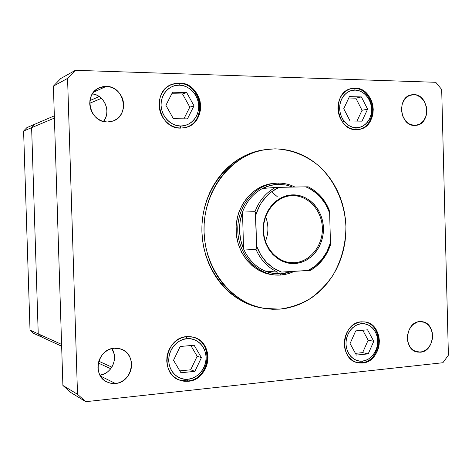 <?xml version="1.0" encoding="UTF-8"?>
<svg xmlns="http://www.w3.org/2000/svg" width="472" height="472" viewBox="0 0 472 472"><rect width="100%" height="100%" fill="white"/><g stroke="black" fill="none" stroke-linecap="round" stroke-linejoin="round"><path stroke-width="0.71" d="M38.238 333.857L31.618 127.67L35.011 124.136L26.886 127.623L54.339 115.846L35.011 124.136L31.618 127.67L23.6 131.039L26.886 127.623L23.6 131.039L31.618 127.67L35.011 124.136L31.618 127.67L54.41 118.094L31.618 127.67L38.238 333.857L30.019 330.146L23.6 131.039L30.019 330.146L33.506 333.303L30.019 330.146L38.238 333.857L31.618 127.67L38.238 333.857L41.837 337.126L38.238 333.857L41.837 337.126L33.506 333.303L41.837 337.126L38.238 333.857L61.59 344.412L38.238 333.857M99.244 96.577L89.916 100.583L99.244 96.577M101.403 98.353L89.721 103.262L101.403 98.353M111.829 367.127L98.795 361.233L111.829 367.127M41.837 337.126L61.649 346.212L41.837 337.126M98.323 363.039L110.725 368.726L98.323 363.039M271.471 191.821L277.2 196.576M275.087 148.845C291.094 149.429 306.316 155.459 318.948 165.996C335.079 181.03 344.855 203.178 345.923 226.495C345.834 244.337 341.415 260.745 332.666 275.719C326.193 284.952 318.512 292.734 309.614 299.053C300.174 304.369 290.168 307.732 279.589 309.142L263.824 308.346C230.69 302.764 203.579 267.677 204.016 228.554C204.158 189.431 231.787 154.751 264.998 149.659L275.087 148.845L268.114 149.235L261.187 150.403L254.367 152.344L247.735 155.052L241.351 158.498L235.28 162.657L229.593 167.489L224.353 172.958L219.61 179.006L215.421 185.579L211.828 192.6L208.884 200.01L206.606 207.721L205.031 215.663L204.175 223.746L204.052 231.888L204.653 239.994L205.981 247.989L208.01 255.783L210.73 263.293L214.099 270.444L218.082 277.158L222.637 283.377L227.71 289.029L233.245 294.068L239.186 298.44L245.464 302.109L252.013 305.054L258.774 307.231L265.665 308.647L272.627 309.284L279.589 309.142L286.486 308.24L293.248 306.582L299.82 304.198L306.139 301.112L312.145 297.366L317.792 292.994L323.025 288.044L327.804 282.563L332.093 276.604L335.852 270.226L339.049 263.476L341.663 256.432L343.669 249.145L345.056 241.682L345.811 234.112L345.923 226.495L345.398 218.902L344.241 211.397L342.454 204.046L340.052 196.912L337.061 190.063L333.503 183.555L329.397 177.454L324.789 171.814L319.709 166.687L314.199 162.12L308.31 158.173L302.098 154.875L295.608 152.261L288.899 150.373L282.038 149.229L275.087 148.845M115.422 383.488L110.955 383.317L106.749 381.901C91.757 375.287 97.798 348.749 114.336 348.212L117.622 348.265L120.797 348.991L123.741 350.36L126.331 352.324L128.484 354.796L130.113 357.688L131.157 360.885L131.576 364.272L131.363 367.717L130.52 371.098L129.08 374.278L127.092 377.14L124.637 379.577L121.8 381.494L118.69 382.816L115.422 383.488L112.13 383.488L108.932 382.804L105.952 381.47L103.315 379.523L101.114 377.051L99.445 374.137L98.371 370.898L97.934 367.464L98.158 363.965L99.02 360.543L100.501 357.328L102.536 354.448L105.038 352.018L107.917 350.124L111.056 348.837L114.336 348.212L121.31 349.174C137.553 354.466 132.785 382.538 115.422 383.488L100.43 376.013L115.422 383.488M356.295 129.67C336.034 130.667 331.197 92.376 351.174 88.594L355.186 88.164L354.171 88.411L355.186 88.164L358.637 88.659L361.959 89.934L365.039 91.928L367.753 94.571L370.001 97.751L371.7 101.35L372.791 105.232L373.234 109.256L373.004 113.262L372.119 117.109L370.608 120.649L368.526 123.741L365.953 126.278L362.98 128.154L359.717 129.304L356.295 129.67L352.844 129.239L349.486 128.024L346.359 126.071L343.592 123.446L341.286 120.254L339.533 116.614L338.406 112.672L337.952 108.584L338.182 104.507L339.097 100.607L340.66 97.025L342.796 93.916L345.427 91.391L348.454 89.55L351.746 88.459L355.186 88.164C376.054 87.78 379.565 126.968 358.944 129.458L356.295 129.67M362.531 363.003L357.457 362.661C338.235 359.109 341.852 322.317 361.428 321.815L364.856 321.922L368.16 322.813L371.216 324.447L373.912 326.772L376.143 329.68L377.83 333.073L378.916 336.813L379.352 340.766L379.122 344.784L378.243 348.708L376.744 352.401L374.679 355.717L372.119 358.531L369.169 360.738L365.93 362.248L362.531 363.003L359.098 362.962L355.77 362.136L352.667 360.543L349.911 358.242L347.622 355.327L345.882 351.906L344.767 348.112L344.312 344.094L344.548 340.005L345.457 336.017L347.003 332.282L349.127 328.943L351.74 326.134L354.743 323.957L358.018 322.5L361.428 321.815L365.163 321.969C385.016 324.305 382.633 361.894 362.531 363.003L361.528 362.756L362.531 363.003M188.216 381.293L179.218 380.037C159.176 373.169 165.613 337.203 186.888 336.613L190.924 336.701L194.812 337.639L198.405 339.397L201.579 341.887L204.211 345.026L206.199 348.69L207.473 352.743L207.987 357.021L207.727 361.381L206.695 365.647L204.931 369.664L202.506 373.275L199.497 376.355L196.022 378.774L192.216 380.444L188.216 381.293L184.174 381.287L180.245 380.42L176.587 378.721L173.348 376.249L170.64 373.104L168.587 369.405L167.271 365.298L166.734 360.938L167.005 356.502L168.073 352.159L169.896 348.094L172.398 344.448L175.478 341.38L179.012 338.996L182.87 337.386L186.888 336.613L193.579 337.244C215.09 342.176 210.542 380.019 188.216 381.293L187.461 380.993L188.216 381.293M180.711 128.107C158.35 129.175 150.786 91.037 172.138 84.252L179.372 83.042L178.623 83.326L179.372 83.042L183.437 83.597L187.355 84.984L190.983 87.161L194.175 90.028L196.824 93.485L198.83 97.397L200.116 101.61L200.635 105.976L200.37 110.324L199.332 114.49L197.556 118.325L195.107 121.682L192.08 124.431L188.582 126.466L184.741 127.705L180.711 128.107L176.64 127.635L172.681 126.313L169 124.189L165.725 121.334L163.005 117.864L160.934 113.911L159.601 109.628L159.064 105.185L159.335 100.754L160.415 96.518L162.25 92.636L164.769 89.261L167.873 86.523L171.436 84.535L175.324 83.361L179.372 83.042C202.936 82.659 208.417 122.897 185.525 127.528L180.711 128.107M414.611 125.452C399.737 126.136 396.622 97.132 411.354 94.837L413.814 94.612L409.006 95.633L413.814 94.612L416.304 94.972L420.93 97.391L424.523 101.71L426.546 107.28L426.7 113.262L426.057 116.124L423.449 121.056L419.437 124.337L414.611 125.452L409.696 124.219L405.448 120.814L402.533 115.746L401.395 109.793L402.227 103.875L404.882 98.908L408.958 95.657L411.33 94.843L413.814 94.612C428.971 94.264 431.42 123.664 416.398 125.316L414.611 125.452M420.446 352.206L417.301 352.053C403.058 349.988 405.241 322.01 419.661 321.597L424.517 322.341L428.682 325.285L431.52 329.981L432.305 332.772L432.458 338.701L430.729 344.371L427.378 348.92L422.9 351.658L417.968 352.165L413.33 350.342L409.702 346.454L407.649 341.097L407.495 335.085L409.259 329.362L412.67 324.801L417.195 322.111L419.661 321.597L422.145 321.68C436.671 323.137 435.107 351.463 420.446 352.206L414.339 350.962L420.446 352.206M107.356 121.977C89.804 122.744 82.966 94.252 99.244 87.816L106.259 86.394L93.674 92.081L106.259 86.394L109.575 86.819L112.773 87.916L115.734 89.633L118.348 91.898L120.519 94.63L122.159 97.722L123.21 101.055L123.635 104.513L123.422 107.952L122.572 111.25L121.121 114.283L119.115 116.932L116.637 119.103L113.781 120.702L110.649 121.676L107.356 121.977L104.035 121.599L100.813 120.549L97.81 118.861L95.149 116.608L92.931 113.864L91.249 110.749L90.17 107.368L89.727 103.864L89.951 100.377L90.825 97.031L92.317 93.975L94.365 91.308L96.89 89.149L99.793 87.574L102.955 86.647L106.259 86.394C124.755 86.028 130.154 116.271 112.537 121.174L107.356 121.977M276.055 183.266L272.739 183.561L276.055 183.266M272.798 274.739C252.673 272.84 235.764 252.101 236.047 228.796C236.112 205.485 253.322 185 273.477 183.401L277.89 183.101L278.539 184.328L285.79 184.965L292.793 187.083L286.728 185.16L278.539 184.328L270.344 185.443L262.497 188.475C267.612 185.82 272.958 184.44 278.539 184.328L277.89 183.101C283.849 183.036 289.531 184.345 294.941 187.042C289.531 184.345 283.849 183.036 277.89 183.101L272.739 183.561L277.89 183.101C256.125 183.189 236.891 205.526 237.776 230.69C238.342 255.865 258.786 276.622 280.468 275.052L287.643 273.896L294.504 271.323L289.643 273.3L284.592 274.568L280.468 275.052L274.621 274.928C254.438 273.022 237.475 252.207 237.758 228.808C237.823 205.408 255.092 184.841 275.3 183.236M67.567 78.399L77.514 394.291L85.762 401.69L442.889 362.732L448.4 355.156L441.686 89.509L435.774 82.299L75.373 70.31L67.567 78.399L77.514 394.291L62.894 385.447L70.759 392.486L62.894 385.447L53.395 86.152L62.894 385.447L77.514 394.291L85.762 401.69L70.759 392.486L85.762 401.69L442.889 362.732L448.4 355.156L441.686 89.509L435.774 82.299L75.373 70.31L60.835 78.464L53.395 86.152L67.567 78.399L53.395 86.152L60.835 78.464L75.373 70.31L67.567 78.399M261.512 307.933L249.688 304.641L243.168 301.72L236.915 298.062L230.997 293.714L225.486 288.699L220.436 283.076L215.899 276.893L211.934 270.208L208.577 263.093L205.869 255.623L203.845 247.871L202.523 239.918L201.927 231.852L202.051 223.757L202.901 215.716L204.47 207.816L206.736 200.14L209.674 192.771L213.244 185.785L217.421 179.248L222.141 173.23L227.362 167.79L233.026 162.982L239.068 158.84L245.428 155.412L252.036 152.721L262.703 150.037M92.424 93.804L96.524 95.037L99.35 96.654L101.846 98.795L103.917 101.38L105.486 104.306L106.495 107.468L106.902 110.743L106.696 114.006L105.881 117.139L103.492 121.469C111.351 112.177 104.654 95.279 92.424 93.804M111.858 348.619L114.1 353.941L114.501 357.156L114.301 360.425L113.492 363.629L112.118 366.644L110.218 369.352L107.87 371.653L105.156 373.464L99.975 375.222C111.652 373.818 118.614 358.095 111.858 348.619M263.807 149.866L262.621 150.049C229.545 155.117 202.034 189.626 201.886 228.542C201.455 267.453 228.448 302.363 261.453 307.921L263.824 308.346M272.845 274.739L266.768 273.589L259.24 270.562L252.367 265.901L246.419 259.777L241.652 252.431L238.266 244.136L236.401 235.233L236.142 226.082L237.487 217.055L238.755 212.701L242.396 204.535L247.381 197.361L253.511 191.455L260.526 187.042L268.143 184.281L274.391 183.331M187.396 380.969L178.817 379.866L187.62 380.975L188.151 379.193C182.54 380.491 169.719 375.671 168.71 360.75C168.823 345.716 181.289 338.483 186.953 338.719L190.605 338.796L194.128 339.645L197.39 341.226L200.27 343.486L202.653 346.33L204.459 349.652L205.615 353.322L206.081 357.204L205.845 361.151L204.907 365.021L203.308 368.661L201.102 371.936L198.376 374.727L195.231 376.916L191.779 378.426L188.151 379.193L184.493 379.181L180.935 378.397L177.625 376.851L174.693 374.615L172.245 371.765L170.386 368.414L169.194 364.697L168.71 360.75L168.952 356.732L169.92 352.808L171.566 349.121L173.832 345.823L176.617 343.044L179.82 340.878L183.307 339.421L186.953 338.719L186.41 336.66L186.953 338.719C192.617 337.539 205.137 342.56 206.081 357.204C205.998 371.942 193.85 379.293 188.151 379.193L187.49 380.993M194.122 345.25L180.162 346.495L173.513 360.295L180.941 372.75L194.889 371.346L201.42 357.646L194.122 345.25L201.42 357.646L194.889 371.346L190.688 369.8L197.16 356.248L201.42 357.646L197.16 356.248L190.847 345.545L197.16 356.248L190.688 369.8L194.889 371.346L180.941 372.75L173.513 360.295L180.162 346.495L194.122 345.25M179.832 370.886L190.688 369.8L179.832 370.886M361.44 362.738L356.921 362.514L361.741 362.732L362.478 361.062C357.711 362.219 346.837 357.682 345.988 343.935C346.094 330.093 356.673 323.503 361.481 323.757L364.585 323.845L367.576 324.653L370.349 326.134L372.791 328.235L374.821 330.872L376.349 333.946L377.334 337.338L377.73 340.92L377.523 344.56L376.727 348.124L375.364 351.469L373.488 354.472L371.169 357.021L368.496 359.021L365.558 360.384L362.478 361.062L359.369 361.027L356.354 360.272L353.546 358.826L351.056 356.743L348.985 354.106L347.41 351.003L346.395 347.569L345.988 343.935L346.2 340.235L347.02 336.624L348.419 333.244L350.342 330.217L352.708 327.674L355.428 325.704L358.39 324.382L361.481 323.757L360.797 321.88L361.481 323.757C366.296 322.701 376.933 327.409 377.73 340.92C377.647 354.513 367.316 361.198 362.478 361.062L361.57 362.756M367.57 329.822L355.717 330.878L350.065 343.545L356.366 355.074L368.207 353.882L373.765 341.297L367.57 329.822L373.765 341.297L368.207 353.882L362.638 352.625L368.148 340.17L373.765 341.297L368.148 340.17L362.779 330.247L368.148 340.17L362.638 352.625L368.207 353.882L356.366 355.074L350.065 343.545L355.717 330.878L367.57 329.822M355.416 353.345L362.638 352.625L355.416 353.345M179.437 85.166C185.148 84.63 197.762 91.114 198.712 105.94C198.629 120.743 186.387 126.738 180.646 125.983L180.192 128.095L180.646 125.983L176.959 125.558L173.377 124.354L170.044 122.425L167.082 119.841L164.616 116.702L162.746 113.121L161.542 109.244L161.052 105.221L161.3 101.215L162.274 97.38L163.937 93.863L166.215 90.807L169.023 88.329L172.25 86.523L175.767 85.456L179.437 85.166L183.118 85.662L186.67 86.919L189.956 88.883L192.853 91.485L195.255 94.618L197.072 98.158L198.24 101.981L198.712 105.94L198.47 109.882L197.532 113.658L195.915 117.139L193.697 120.177L190.953 122.667L187.779 124.508L184.298 125.629L180.646 125.983C174.994 126.649 162.079 120.336 161.052 105.221C161.17 90.128 173.731 84.287 179.437 85.166L178.752 83.332L179.437 85.166M178.646 83.326L171.743 84.411L178.569 83.349M180.186 127.7L179.36 128.042M186.664 92.553L172.599 92.205L165.896 105.315L173.383 118.684L187.437 118.873L194.016 105.846L186.664 92.553L182.528 93.975L171.826 93.716L182.528 93.975L186.664 92.553L194.016 105.846L187.437 118.873L173.383 118.684L165.896 105.315L172.599 92.205L186.664 92.553M183.897 118.826L189.815 107.12L194.016 105.846L189.815 107.12L182.528 93.975L189.815 107.12L183.897 118.826M355.239 90.117C360.083 89.609 370.797 95.556 371.6 109.227C371.517 122.873 361.115 128.408 356.242 127.717L355.611 129.647L356.242 127.717L353.115 127.328L350.077 126.225L347.25 124.449L344.743 122.071L342.654 119.18L341.067 115.888L340.052 112.318L339.639 108.619L339.852 104.926L340.678 101.391L342.088 98.152L344.023 95.338L346.407 93.049L349.144 91.379L352.124 90.388L355.239 90.117L358.366 90.565L361.375 91.715L364.166 93.521L366.626 95.91L368.667 98.795L370.213 102.058L371.198 105.58L371.6 109.227L371.393 112.861L370.591 116.342L369.216 119.552L367.328 122.354L364.998 124.655L362.301 126.354L359.345 127.387L356.242 127.717C351.445 128.331 340.495 122.531 339.639 108.619C339.746 94.719 350.395 89.314 355.239 90.117L354.348 88.417L355.239 90.117M343.598 121.463L344.353 121.611M361.369 96.913L349.433 96.612L343.74 108.696L350.088 121.003L362.012 121.156L367.605 109.15L361.369 96.913L355.841 98.176L348.778 98.005L355.841 98.176L361.369 96.913L367.605 109.15L362.012 121.156L350.088 121.003L343.74 108.696L349.433 96.612L361.369 96.913M356.991 121.092L362.03 110.289L367.605 109.15L362.03 110.289L355.841 98.176L362.03 110.289L356.991 121.092M292.41 195.673C276.651 195.85 262.875 212.129 263.512 230.36C263.913 248.608 278.563 263.76 294.274 262.727L294.687 263.541C278.598 264.609 263.582 249.086 263.175 230.395C262.52 211.71 276.639 195.03 292.782 194.859L292.41 195.673C308.169 195.231 321.993 210.453 322.358 228.106C322.954 245.753 310.004 261.96 294.274 262.727L290.935 262.692C275.978 261.7 263.282 246.331 263.5 228.997C263.535 211.662 276.462 196.482 291.43 195.715L292.41 195.673L292.782 194.859L298.664 195.39L304.328 197.207L309.561 200.24L314.169 204.358L317.975 209.409L320.854 215.191L322.695 221.498L323.438 228.082L323.06 234.708L321.562 241.139L319.007 247.121L315.485 252.443L311.125 256.904L306.074 260.32L300.528 262.568L294.687 263.541L288.781 263.205L283.035 261.553L277.672 258.638L272.904 254.567L268.928 249.493L265.907 243.617L263.96 237.162L263.175 230.395L263.577 223.575L265.152 216.984L267.842 210.878L271.524 205.509L276.055 201.072L281.247 197.75L286.899 195.656L292.782 194.859C308.918 194.417 323.066 210.005 323.438 228.082C324.052 246.148 310.794 262.751 294.687 263.541L294.274 262.727L287.637 262.225L294.274 262.727C310.004 261.96 322.954 245.753 322.358 228.106C321.993 210.453 308.169 195.231 292.41 195.673M281.046 273.843L280.468 275.052L281.046 273.843L285.141 273.359L291.832 271.477L281.046 273.843C275.483 274.155 270.072 273.182 264.827 270.934L272.816 273.353L281.046 273.843M330.235 245.552L330.447 242.685L327.013 251.547L321.981 259.382L315.573 265.813L308.068 270.533L310.458 270.297C319.526 264.886 325.993 256.833 329.851 246.13L330.447 242.685C326.594 255.641 319.137 264.922 308.068 270.533L281.577 272.073C269.86 267.736 261.523 259.057 256.579 246.042L256.066 249.611C260.863 260.278 268.108 267.807 277.796 272.197L264.827 270.934L277.796 272.197C268.108 267.807 260.863 260.278 256.066 249.611L243.564 248.95C248.26 259.329 255.346 266.656 264.827 270.934C255.346 266.656 248.26 259.329 243.564 248.95L242.508 212.07L240.142 221.179L239.522 230.649L240.685 240.053L243.564 248.95C238.561 236.844 238.212 224.548 242.508 212.07C246.596 201.343 253.263 193.479 262.497 188.475C253.263 193.479 246.596 201.343 242.508 212.07L254.992 211.692L255.364 212.3L256.579 246.042L256.066 249.611L243.564 248.95L242.508 212.07L254.992 211.692C259.175 200.659 265.984 192.582 275.418 187.443L262.497 188.475L275.418 187.443C265.984 192.582 259.175 200.659 254.992 211.692L255.706 215.273L256.579 246.042L260.75 254.839L266.521 262.338L273.583 268.173L281.577 272.073L310.529 270.308M329.639 212.966L329.096 209.698L329.639 212.966L325.727 204.376L320.276 196.93L317.042 193.75L309.744 188.676L305.762 186.841L276.321 187.402L279.2 187.331L271.435 191.85L267.919 194.824L261.848 202.028L259.37 206.17L255.706 215.273C259.901 201.892 267.736 192.576 279.2 187.331L305.762 186.841C317.131 191.608 325.09 200.317 329.639 212.966L330.447 242.685L329.639 212.966M308.228 186.829L305.762 186.841L308.21 186.823C317.874 191.685 324.907 199.479 329.308 210.217M308.157 186.835C317.52 191.555 324.423 199.113 328.854 209.509M265.642 216.713C268.715 224.938 268.656 233.133 265.459 241.31C268.656 233.133 268.715 224.938 265.642 216.713M262.621 150.049L264.998 149.659M178.817 379.871L187.608 380.981C209.692 379.571 214.483 342.725 193.166 337.138M356.926 362.52L361.723 362.738C381.665 361.334 384.456 325.326 364.62 321.886M185.118 127.623C207.81 122.336 202.105 83.09 178.74 83.332L171.743 84.405M358.401 129.54C378.986 125.947 375.11 88.347 354.33 88.417L350.637 88.736M330.27 245.399C326.465 256.449 319.868 264.762 310.493 270.332"/></g></svg>
